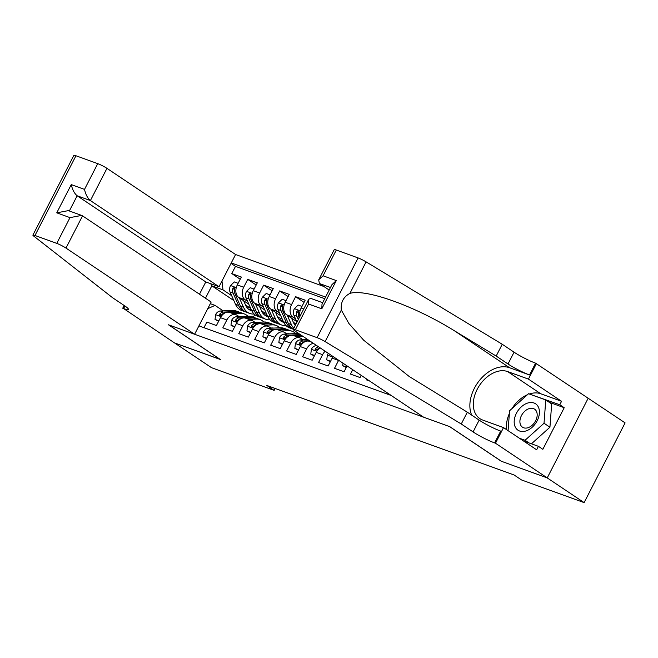 <?xml version="1.0" encoding="UTF-8"?>
<svg xmlns="http://www.w3.org/2000/svg" width="658" height="658" viewBox="0 0 658 658"><rect width="100%" height="100%" fill="white"/><g stroke="black" fill="none" stroke-linecap="round" stroke-linejoin="round"><path stroke-width="0.99" d="M323.876 286.493L235.589 254.523L106.958 168.349L90.401 200.567L77.159 195.771L69.345 210.971M336.304 250.04L323.07 275.792L318.694 279.872L334.223 249.662A7.32 0.897 27.2 0 1 336.304 250.04L358.084 257.928A7.32 0.897 27.2 0 1 366.103 261.868L502.243 344.266L514.071 352.186A17.092 2.081 -152.8 0 0 535.587 363.167L625.1 422.888L584.123 502.622L547.16 477.856L501.281 461.242L449.537 426.573L168.687 324.871L220.43 359.539L174.551 342.925L211.514 367.682L274.147 390.367L275.134 388.45M203.972 327.684L206.859 322.075L216.433 325.537L220.471 317.674L226.854 319.985A9.763 7.016 -70.1 0 1 236.099 314.771A9.763 7.016 -70.1 0 1 237.201 315.33L239.158 316.638M226.854 319.985L222.815 327.849L232.389 331.319L236.436 323.456L242.818 325.768A9.763 7.016 -70.1 0 1 252.055 320.545A9.763 7.016 -70.1 0 1 253.157 321.104L255.115 322.42M242.818 325.768L238.772 333.631L248.346 337.102L252.392 329.23L258.775 331.542A9.763 7.016 -70.1 0 1 268.012 326.327A9.763 7.016 -70.1 0 1 269.114 326.886L271.071 328.194M258.775 331.542L254.728 339.413L264.302 342.876L268.349 335.012L274.731 337.324A9.763 7.016 -70.1 0 1 283.968 332.101A9.763 7.016 -70.1 0 1 285.07 332.668L287.028 333.976M274.731 337.324L270.685 345.187L280.259 348.658L284.305 340.786L290.688 343.098A9.763 7.016 -70.1 0 1 299.925 337.883A9.763 7.016 -70.1 0 1 301.035 338.442L302.993 339.758M290.688 343.098L286.641 350.969L296.223 354.432L300.262 346.569L306.644 348.88A9.763 7.016 -70.1 0 1 313.455 343.394M306.644 348.88L302.606 356.743L312.18 360.214L316.218 352.351L322.601 354.662A9.763 7.016 -70.1 0 1 325.184 351.249M322.601 354.662L318.562 362.525L328.136 365.988L332.175 358.125L338.557 360.436A9.763 7.016 -70.1 0 1 338.648 360.271M338.557 360.436L334.519 368.299L344.093 371.77L347.095 365.93M352.729 369.697L350.475 374.081L360.049 377.552L361.176 375.364M366.802 379.131L366.432 379.863L369.607 381.007M299.933 316.391A9.763 7.016 109.9 0 1 301.142 308.034L305.18 300.171L295.606 296.7L304.054 302.359M296.75 321.589L286.666 314.837A9.763 7.016 109.9 0 1 285.177 302.252L289.224 294.389L279.65 290.918L288.097 296.585M280.793 315.815L270.709 309.054A9.763 7.016 109.9 0 1 269.221 296.478L273.267 288.607L263.694 285.144L272.141 290.803M264.829 310.033L254.753 303.28A9.763 7.016 109.9 0 1 253.264 290.696L257.311 282.833L247.737 279.362L256.184 285.021M584.123 502.622L521.49 479.937L514.095 474.986L266.753 385.415L274.147 390.367M198.93 325.858L391.214 395.491M325.562 297.079L231.271 262.929M265.141 313.192L261.448 310.708M247.63 301.454L245.179 299.809A9.763 7.016 -70.1 0 1 243.69 287.233L247.737 279.362M248.872 304.259L238.796 297.498L245.179 299.809M281.106 318.966L277.405 316.49M263.587 307.237L261.136 305.592A9.763 7.016 -70.1 0 1 259.647 293.007L263.694 285.144M296.001 324.04L293.361 322.272M279.543 313.019L277.092 311.374A9.763 7.016 -70.1 0 1 275.603 298.79L279.65 290.918M295.508 318.793L293.049 317.148A9.763 7.016 -70.1 0 1 291.568 304.564L295.606 296.7M324.739 298.691L235.49 266.367L231.781 273.588L240.228 279.247M238.796 297.498A9.763 7.016 109.9 0 1 237.308 284.922L241.354 277.051L231.781 273.588M210.33 303.683L215.034 305.386L223.202 310.864M254.646 314.508L253.922 314.022M233.853 300.574L211.835 285.827L205.469 298.222M254.712 314.565L253.355 317.205M249.185 307.409L245.483 304.934M231.674 295.681L223.004 289.874L211.835 285.827L210.733 283.738M333.121 356.57A9.763 7.016 109.9 0 0 332.175 358.125M320.175 347.893A9.763 7.016 109.9 0 0 316.218 352.351M311.473 342.061L309.499 341.346A9.763 7.016 109.9 0 0 300.262 346.569M299.925 337.883L293.542 335.572A9.763 7.016 109.9 0 0 284.305 340.786M283.968 332.101L277.586 329.79A9.763 7.016 109.9 0 0 268.349 335.012M268.012 326.327L261.629 324.016A9.763 7.016 109.9 0 0 252.392 329.23M252.055 320.545L245.673 318.233A9.763 7.016 109.9 0 0 236.436 323.456M235.49 266.367L231.04 263.389M221.968 281.032L223.004 289.874M236.099 314.771L229.716 312.46A9.763 7.016 109.9 0 0 220.471 317.674M215.034 305.386L207.772 308.66M515.379 427.256A15.866 10.857 -56.2 0 0 532.182 427.264A15.866 10.857 -56.2 0 0 538.219 406.751A15.866 10.857 -56.2 0 0 521.416 406.751A15.866 10.857 -56.2 0 0 515.379 427.256M520.725 425.2A10.865 7.435 -56.2 0 0 522.501 427.207A10.865 7.435 -56.2 0 0 533.556 423.851A10.865 7.435 -56.2 0 0 536.36 411.16A10.865 7.435 -56.2 0 0 534.592 409.153A10.865 7.435 -56.2 0 0 523.538 412.508A10.865 7.435 -56.2 0 0 520.725 425.2M508.083 430.645L509.563 410.765L528.538 393.739L545.762 399.974L551.675 403.938L549.94 427.207L531.442 443.813M545.762 399.974L544.026 423.242L525.051 440.276L519.384 438.22M549.94 427.207L544.026 423.242M529.024 442.933L525.051 440.276M529.279 394.01A27.463 18.794 123.8 0 1 540.736 393.755L561.562 401.298L559.785 404.744L564.219 407.713L542.85 449.307L538.409 446.33L536.64 449.784L503.518 427.593L495.49 443.221L547.242 477.889L501.519 461.332L449.776 426.664L423.604 417.18L294.973 331.007A7.32 0.897 -152.8 0 1 293.246 329.395A7.32 0.897 -152.8 0 1 295.327 329.773L317.107 337.661L358.084 257.928M502.243 344.266L496.181 356.06L454.439 330.793C414.836 306.077 365.47 288.418 349.9 293.402C343.394 296.881 340.54 302.441 341.329 310.074L348.863 323.456L363.644 340.178L409.26 376.541L467.328 412.196L479.156 420.125A17.092 2.081 -152.8 0 0 500.68 431.105L494.61 442.9L495.49 443.221M467.328 412.196L461.266 423.999L473.094 431.919A17.092 2.081 -152.8 0 0 494.61 442.9M454.439 330.793L509.58 367.74L529.525 374.961A17.092 2.081 -152.8 0 1 508.009 363.989L496.181 356.06M341.329 310.074L325.126 341.601L461.266 423.999M588.219 398.156L547.242 477.889M536.467 363.487L528.44 379.107L507.614 371.564A27.463 18.794 -56.2 0 0 478.308 387.299A27.463 18.794 -56.2 0 0 479.871 418.628A27.463 18.794 -56.2 0 0 482.692 420.051L503.518 427.593M561.562 401.298L528.44 379.107M329.181 290.046L319.393 283.491L318.694 279.872M509.58 367.74A31.798 21.763 -56.2 0 0 479.386 380.538A31.798 21.763 -56.2 0 0 471.679 415.108M325.126 341.601A7.32 0.897 -152.8 0 0 317.107 337.661M506.635 429.682A27.463 18.794 123.8 0 1 509.366 413.504M511.949 408.626A27.463 18.794 123.8 0 1 527.461 394.71M559.785 404.744L529.822 394.208M523.357 440.876L538.409 446.33M531.08 394.66L530.068 393.986M564.219 407.713L549.191 402.268M323.07 275.792L336.312 280.588L331.945 284.667L322.017 303.98L321.803 308.816L308.561 304.021L308.775 299.184L310.773 298.395L322.675 302.705M199.481 294.216L205.79 281.945L219.032 286.74L90.401 200.567C87.637 198.255 85.672 194.529 84.504 189.397L97.738 163.645L75.958 155.757L34.981 235.49A7.32 0.897 -152.8 0 0 32.9 235.112A7.32 0.897 -152.8 0 0 33.706 236.066L112.592 297.729L124.42 305.657A17.092 2.081 27.2 0 1 128.45 309.416A17.092 2.081 27.2 0 1 123.605 308.544L174.469 342.892L220.216 359.391M219.032 286.74L235.589 254.523M220.191 359.449L168.44 324.781L194.612 334.256L65.981 248.082A7.32 0.897 -152.8 0 0 56.761 243.378L34.981 235.49M122.725 308.224L124.14 305.468M194.612 334.256L211.169 302.038L82.538 215.865L65.981 248.082M32.9 235.112L73.877 155.378A7.32 0.897 27.2 0 1 75.958 155.757M97.738 163.645A7.32 0.897 27.2 0 1 106.958 168.349M205.79 281.945L77.159 195.771C74.387 193.46 72.421 189.734 71.261 184.602L84.504 189.397M56.761 243.378L69.995 217.625L81.633 215.421L82.538 215.865M69.995 217.625L56.752 212.83L68.391 210.626L81.633 215.421M508.527 472.97L504.538 471.523M492.571 467.188L488.581 465.749M343.007 363.191L342.695 365.659L346.519 367.041M342.695 365.659L346.264 367.542M476.614 461.414L472.625 459.967M330.563 361.267L326.738 359.877L327.355 354.991A6.465 4.647 -70.1 0 1 328.432 353.42M326.738 359.877L330.308 361.76M460.658 455.632L456.668 454.185M331.081 355.205L331.369 356.044L332.339 356.044M314.606 355.484L310.773 354.094L311.399 349.209A6.465 4.647 -70.1 0 1 316.12 345.664L316.794 345.631M310.773 354.094L314.351 355.986M444.701 449.85L440.712 448.411M318.587 346.832A6.465 4.647 109.9 0 0 315.445 348.814L315.108 349.612L315.667 350.369L317.353 349.505A6.465 4.647 -70.1 0 1 319.878 347.695M298.65 349.702L294.817 348.321L295.442 343.435A6.465 4.647 -70.1 0 1 300.163 339.882L307.705 339.536M294.817 348.321L298.395 350.204M428.736 444.076L424.747 442.628M309.811 341.461L310.527 341.428M309.433 340.696L303.198 340.984A6.465 4.647 109.9 0 0 299.48 343.032L299.143 343.83L299.711 344.586L301.397 343.731A6.465 4.647 -70.1 0 1 305.024 341.683M302.721 339.577L303.774 339.528A15.504 11.145 -70.1 0 1 305.592 339.635M296.881 336.781L303.157 336.493M282.693 343.928L278.86 342.538L279.486 337.653A6.465 4.647 -70.1 0 1 284.207 334.108L296.223 333.557A18.671 13.423 -70.1 0 1 299.234 333.869M278.86 342.538L282.438 344.43M412.78 438.294L408.791 436.854M293.846 335.679L301.167 335.35A18.671 13.423 -70.1 0 1 301.438 335.341M300.435 334.667A18.671 13.423 109.9 0 0 299.25 334.659L287.242 335.202A6.465 4.647 109.9 0 0 283.524 337.258L283.187 338.048L283.754 338.812L285.44 337.949A6.465 4.647 -70.1 0 1 289.068 335.901M301.964 306.431L298.132 305.041L294.323 308.775A6.465 4.647 109.9 0 0 293.912 315.215L296.98 322.124M299.209 317.789L298.864 317.008A6.465 4.647 -70.1 0 1 298.625 312.303L298.049 310.518L296.709 311.612A6.465 4.647 109.9 0 0 296.947 316.317L298.345 319.467M286.765 333.795L287.817 333.746A15.504 11.145 -70.1 0 1 289.635 333.861M280.925 330.999L288.245 330.67A18.671 13.423 -70.1 0 1 292.111 331.245A18.671 13.423 -70.1 0 1 295.763 333.581M266.737 338.146L262.904 336.764L263.529 331.871A6.465 4.647 -70.1 0 1 268.25 328.326L280.267 327.774A18.671 13.423 -70.1 0 1 284.133 328.35L287.168 329.452A18.671 13.423 109.9 0 0 283.294 328.877L271.285 329.419A6.465 4.647 109.9 0 0 267.567 331.476L267.23 332.274L267.798 333.03L269.484 332.175A6.465 4.647 -70.1 0 1 273.111 330.119M262.904 336.764L266.482 338.648M396.823 432.52L392.834 431.072M277.89 329.905L285.21 329.568A18.671 13.423 -70.1 0 1 289.076 330.143L292.111 331.245M288.105 329.847A18.671 13.423 109.9 0 0 287.168 329.452M286.008 300.648L282.175 299.267L278.367 303.001A6.465 4.647 109.9 0 0 277.956 309.441L283.401 321.68A18.671 13.423 109.9 0 0 289.693 327.914L292.72 329.008A18.671 13.423 109.9 0 0 293.345 329.214M287.217 315.207L291.379 324.567A18.671 13.423 109.9 0 0 293.822 328.276M291.494 318.069L293.526 322.642A15.504 11.145 109.9 0 0 295.286 325.422M293.378 329.14A18.671 13.423 -70.1 0 1 288.344 323.473L282.907 311.226A6.465 4.647 -70.1 0 1 282.66 306.529L282.093 304.744L280.752 305.83A6.465 4.647 109.9 0 0 280.991 310.535L286.427 322.774A18.671 13.423 109.9 0 0 292.72 329.008M270.808 328.021L271.861 327.972A15.504 11.145 -70.1 0 1 273.67 328.079M264.968 325.225L272.289 324.887A18.671 13.423 -70.1 0 1 276.154 325.463A18.671 13.423 -70.1 0 1 279.806 327.799M250.78 332.372L246.947 330.982L247.564 326.097A6.465 4.647 -70.1 0 1 252.294 322.543L264.302 322.001A18.671 13.423 -70.1 0 1 268.176 322.576L271.203 323.67A18.671 13.423 109.9 0 0 267.337 323.094L255.32 323.646A6.465 4.647 109.9 0 0 251.611 325.702L251.274 326.491L251.841 327.256L253.527 326.393A6.465 4.647 -70.1 0 1 257.155 324.345M246.947 330.982L250.517 332.866M380.867 426.738L376.878 425.29M261.933 324.123L269.254 323.794A18.671 13.423 -70.1 0 1 273.119 324.361L276.154 325.463M272.149 324.065A18.671 13.423 109.9 0 0 271.203 323.67M270.051 294.874L266.219 293.484L262.41 297.219A6.465 4.647 109.9 0 0 261.999 303.659L267.444 315.898A18.671 13.423 109.9 0 0 273.728 322.132L276.763 323.234A18.671 13.423 109.9 0 0 277.742 323.53M279.198 319.492A15.504 11.145 109.9 0 0 282.019 318.579M271.261 309.424L275.422 318.793A18.671 13.423 109.9 0 0 281.706 325.019A18.671 13.423 109.9 0 0 286.024 325.57M275.538 312.295L277.569 316.868A15.504 11.145 109.9 0 0 282.792 322.042A15.504 11.145 109.9 0 0 283.697 322.305M281.706 325.019L278.679 323.925A18.671 13.423 -70.1 0 1 272.387 317.691L266.942 305.452A6.465 4.647 -70.1 0 1 266.704 300.747L266.136 298.962L264.787 300.056A6.465 4.647 109.9 0 0 265.034 304.761L270.471 317A18.671 13.423 109.9 0 0 276.763 323.234M282.858 320.462A15.504 11.145 -70.1 0 1 280.464 320.734M281.328 321.334A15.504 11.145 109.9 0 0 283.269 321.4M254.852 322.239L255.904 322.19A15.504 11.145 -70.1 0 1 257.714 322.297M249.012 319.443L256.324 319.114A18.671 13.423 -70.1 0 1 260.198 319.681A18.671 13.423 -70.1 0 1 263.85 322.017M234.816 326.59L230.991 325.208L231.608 320.314A6.465 4.647 -70.1 0 1 236.337 316.769L248.346 316.218A18.671 13.423 -70.1 0 1 252.22 316.794L255.246 317.896A18.671 13.423 109.9 0 0 251.381 317.321L239.364 317.863A6.465 4.647 109.9 0 0 235.654 319.92L235.317 320.717L235.885 321.474L237.571 320.611A6.465 4.647 -70.1 0 1 241.198 318.562M230.991 325.208L234.561 327.092M364.91 420.956L360.921 419.516M245.977 318.349L253.297 318.011A18.671 13.423 -70.1 0 1 257.163 318.587L260.198 319.681M256.192 318.291A18.671 13.423 109.9 0 0 255.246 317.896M254.087 289.092L250.262 287.711L246.454 291.436A6.465 4.647 109.9 0 0 246.043 297.877L251.479 310.124A18.671 13.423 109.9 0 0 257.772 316.358L260.807 317.452A18.671 13.423 109.9 0 0 261.785 317.748M263.241 313.718A15.504 11.145 109.9 0 0 266.062 312.797M255.296 303.651L259.458 313.011A18.671 13.423 109.9 0 0 265.75 319.245A18.671 13.423 109.9 0 0 270.068 319.788M259.581 306.513L261.613 311.086A15.504 11.145 109.9 0 0 266.835 316.259A15.504 11.145 109.9 0 0 267.74 316.531M265.75 319.245L262.723 318.143A18.671 13.423 -70.1 0 1 256.431 311.917L250.986 299.67A6.465 4.647 -70.1 0 1 250.747 294.973L250.18 293.188L248.831 294.274A6.465 4.647 109.9 0 0 249.069 298.979L254.514 311.218A18.671 13.423 109.9 0 0 260.807 317.452M266.901 314.689A15.504 11.145 -70.1 0 1 264.508 314.952M265.371 315.56A15.504 11.145 109.9 0 0 267.312 315.618M238.895 316.457L239.948 316.416A15.504 11.145 -70.1 0 1 241.757 316.523M233.055 313.66L240.367 313.331A18.671 13.423 -70.1 0 1 244.241 313.907A18.671 13.423 -70.1 0 1 247.893 316.243M218.859 320.816L215.034 319.426L215.651 314.54A6.465 4.647 -70.1 0 1 220.381 310.987L232.389 310.444A18.671 13.423 -70.1 0 1 236.263 311.012L239.29 312.114A18.671 13.423 109.9 0 0 235.424 311.538L223.407 312.089A6.465 4.647 109.9 0 0 219.698 314.146L219.361 314.935L219.92 315.7L221.614 314.837A6.465 4.647 -70.1 0 1 225.242 312.789M215.034 319.426L218.604 321.31M348.954 415.182L344.965 413.734M230.02 312.566L237.341 312.229A18.671 13.423 -70.1 0 1 241.206 312.805L244.241 313.907M240.228 312.509A18.671 13.423 109.9 0 0 239.29 312.114M238.13 283.318L234.306 281.928L230.489 285.662A6.465 4.647 109.9 0 0 230.086 292.103L235.523 304.341A18.671 13.423 109.9 0 0 241.815 310.576L244.85 311.67A18.671 13.423 109.9 0 0 245.821 311.966M247.285 307.936A15.504 11.145 109.9 0 0 250.106 307.023M239.339 297.868L243.501 307.228A18.671 13.423 109.9 0 0 249.793 313.463A18.671 13.423 109.9 0 0 254.111 314.006M243.624 300.739L245.656 305.304A15.504 11.145 109.9 0 0 250.879 310.477A15.504 11.145 109.9 0 0 251.784 310.749M249.793 313.463L246.766 312.369A18.671 13.423 -70.1 0 1 240.474 306.135L235.029 293.896A6.465 4.647 -70.1 0 1 234.791 289.191L234.223 287.406L232.874 288.5A6.465 4.647 109.9 0 0 233.113 293.197L238.558 305.444A18.671 13.423 109.9 0 0 244.85 311.67M250.945 308.906A15.504 11.145 -70.1 0 1 248.551 309.17M249.415 309.778A15.504 11.145 109.9 0 0 251.356 309.844M254.753 303.28L261.136 305.592M270.709 309.054L277.092 311.374M286.666 314.837L293.049 317.148M237.308 284.922L243.69 287.233M253.264 290.696L259.647 293.007M269.221 296.478L275.603 298.79M285.177 302.252L291.568 304.564M301.142 308.034L303.741 308.972M479.156 420.125L473.094 431.919M508.009 363.989L514.071 352.186M336.312 280.588L321.803 308.816M308.561 304.021L295.327 329.773M366.103 261.868L349.9 293.402M529.525 374.961L535.587 363.167M540.736 393.755L507.614 371.564M330.481 287.505L319.393 283.491M56.752 212.83L71.261 184.602M124.913 305.986L123.605 308.544M327.339 355.114L332.775 357.08M311.382 349.332L316.819 351.298M316.12 345.664L317.691 346.231M317.008 349.859L315.445 348.814M295.426 343.55L300.862 345.524M300.163 339.882L303.198 340.984M301.043 344.085L299.48 343.032M279.469 337.776L284.906 339.742M301.167 335.35L301.783 335.572M296.223 333.557L299.25 334.659M284.207 334.108L287.242 335.202M285.087 338.302L283.524 337.258M300.097 310.74L294.414 308.684M296.947 316.317L293.912 315.215M299.497 317.238L298.864 317.008M298.502 312.821L296.709 311.612M263.513 331.994L268.949 333.968M285.21 329.568L288.245 330.67M280.267 327.774L283.294 328.877M268.25 328.326L271.285 329.419M269.13 332.529L267.567 331.476M284.141 304.958L278.457 302.902M286.427 322.774L283.401 321.68M291.379 324.567L288.344 323.473M280.991 310.535L277.956 309.441M284.314 311.744L282.907 311.226M282.545 307.039L280.752 305.83M247.548 326.22L252.993 328.186M269.254 323.794L272.289 324.887M264.302 322.001L267.337 323.094M252.294 322.543L255.32 323.646M253.174 326.746L251.611 325.702M268.184 299.184L262.501 297.128M270.471 317L267.444 315.898M275.422 318.793L272.387 317.691M265.034 304.761L261.999 303.659M268.357 305.962L266.942 305.452M266.589 301.257L264.787 300.056M231.591 320.438L237.028 322.412M253.297 318.011L256.324 319.114M248.346 316.218L251.381 317.321M236.337 316.769L239.364 317.863M237.217 320.964L235.654 319.92M252.228 293.402L246.544 291.346M254.514 311.218L251.479 310.124M259.458 313.011L256.431 311.917M249.069 298.979L246.043 297.877M252.401 300.18L250.986 299.67M250.632 295.483L248.831 294.274M215.635 314.664L221.072 316.63M237.341 312.229L240.367 313.331M232.389 310.444L235.424 311.538M220.381 310.987L223.407 312.089M221.261 315.19L219.698 314.146M236.271 287.628L230.588 285.564M238.558 305.444L235.523 304.341M243.501 307.228L240.474 306.135M233.113 293.197L230.086 292.103M236.444 294.406L235.029 293.896M234.676 289.701L232.874 288.5M308.775 299.184L293.246 329.395"/></g></svg>
